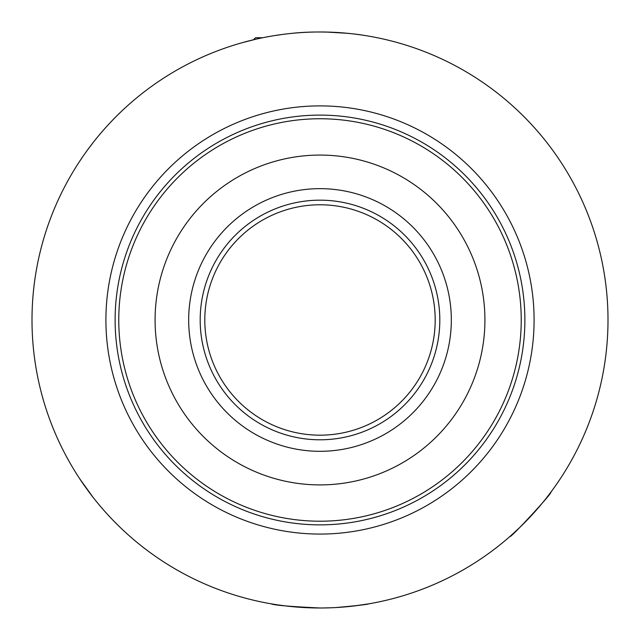 <?xml version="1.0" encoding="UTF-8"?>
<svg xmlns="http://www.w3.org/2000/svg" width="640" height="640" viewBox="0 0 640 640"><rect width="100%" height="100%" fill="white"/><g stroke="black" fill="none" stroke-linecap="round" stroke-linejoin="round"><path stroke-width="0.96" d="M32 319.984A288 288 0 0 1 392.064 41.144A288 288 0 0 1 571.936 459.536A288 288 0 0 1 32 319.984M79.728 161.2L82.104 157.656M87.2 150.44L87.984 149.36M88.2 149.072L90.88 145.488M93.304 142.36L88.056 149.264M79.728 478.768L92.92 497.12M93.144 497.416L91.104 494.776M336.072 607.536C356.816 605.696 367.784 604.448 368.96 603.792L368.96 603.792M368.224 603.92L353.304 606.056M346.56 606.76L339.16 607.344M331.12 607.768L322.96 607.968M311.344 607.856L308.984 607.776M301.6 607.392L293.712 606.784M286.536 606.032L278.032 604.912M271.04 603.792L271.04 603.792C273.912 605.2 290.232 606.592 320 607.984M255.952 39.2L242.512 42.608M245.208 41.864L250.632 40.464M265.736 37.144L267.36 36.84M325.208 32.032L336.184 32.44M341.592 32.792L351.512 33.712M361.36 34.968L361.36 34.968C362.544 34.992 325.592 29.36 290.184 33.536M325.712 32.04L326.296 32.056M332.928 32.272L347.824 33.328L326.704 32.064M282.336 34.456L274.616 35.584M270.352 36.296L267.968 36.728M519.48 527.712L509.944 536.472C509.528 539.44 554.024 491.232 550.736 492.336L550.416 492.768M549.512 493.96L547.856 496.128M544.112 500.864L542.08 503.352M538.696 507.376L536.04 510.432M532.608 514.256L529.36 517.752M526.096 521.152L522.496 524.776M134.104 397.04A201.24 201.24 0 0 0 479.68 442.448A201.24 201.24 0 0 0 346.216 120.464A201.24 201.24 0 0 0 134.104 397.04M167.656 383.136A164.912 164.912 0 0 0 450.864 420.344A164.912 164.912 0 0 0 341.488 156.48A164.912 164.912 0 0 0 167.656 383.136M430.68 274.112A119.808 119.808 0 0 1 304.392 438.776A119.808 119.808 0 0 1 224.928 247.072A119.808 119.808 0 0 1 430.68 274.112M426.416 275.872A115.2 115.2 0 0 0 228.584 249.88A115.2 115.2 0 0 0 304.992 434.2A115.2 115.2 0 0 0 426.416 275.872M253.456 39.776L255.488 37.744L262.688 37.744M517.776 238.008A214.088 214.088 0 0 1 292.112 532.248A214.088 214.088 0 0 1 150.12 189.696A214.088 214.088 0 0 1 517.776 238.008M509.264 241.536A204.88 204.88 0 0 0 241.544 130.72A204.88 204.88 0 0 0 130.736 398.44A204.88 204.88 0 0 0 398.456 509.248A204.88 204.88 0 0 0 509.264 241.536M441.32 269.696A131.328 131.328 0 0 1 302.888 450.192A131.328 131.328 0 0 1 215.792 240.064A131.328 131.328 0 0 1 441.32 269.696"/></g></svg>
